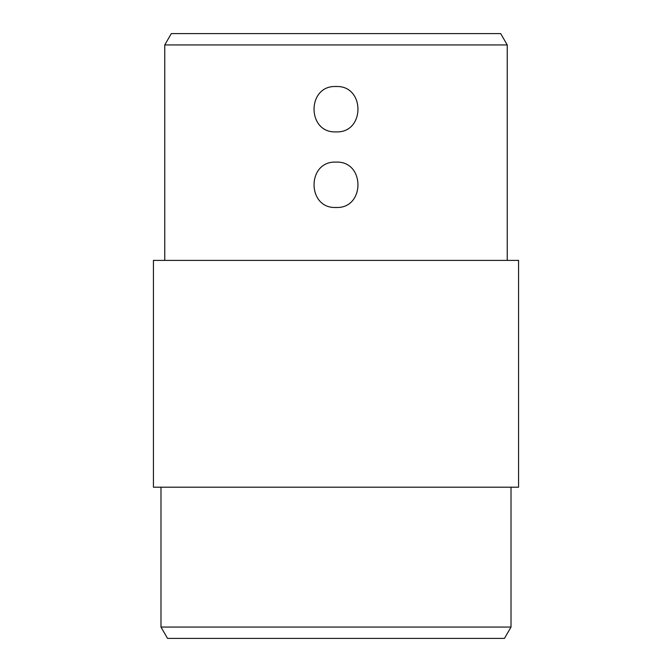 <?xml version="1.0" encoding="UTF-8"?>
<svg xmlns="http://www.w3.org/2000/svg" width="672" height="672" viewBox="0 0 672 672"><rect width="100%" height="100%" fill="white"/><g stroke="black" fill="none" stroke-linecap="round" stroke-linejoin="round"><path stroke-width="1.01" d="M164.766 44.94L171.31 33.6L500.69 33.6L507.234 44.94L164.766 44.94L164.766 260.4M336 207.48C306.785 208.891 306.692 160.751 336 162.12C365.257 160.717 365.266 208.883 336 207.48M336 131.88C306.785 133.291 306.692 85.151 336 86.52C365.257 85.117 365.266 133.283 336 131.88M507.234 44.94L507.234 260.4M511.014 627.06L504.47 638.4L167.53 638.4L160.986 627.06L511.014 627.06L511.014 487.2M160.986 627.06L160.986 487.2M518.574 487.2L153.426 487.2L153.426 260.4L518.574 260.4L518.574 487.2"/></g></svg>
